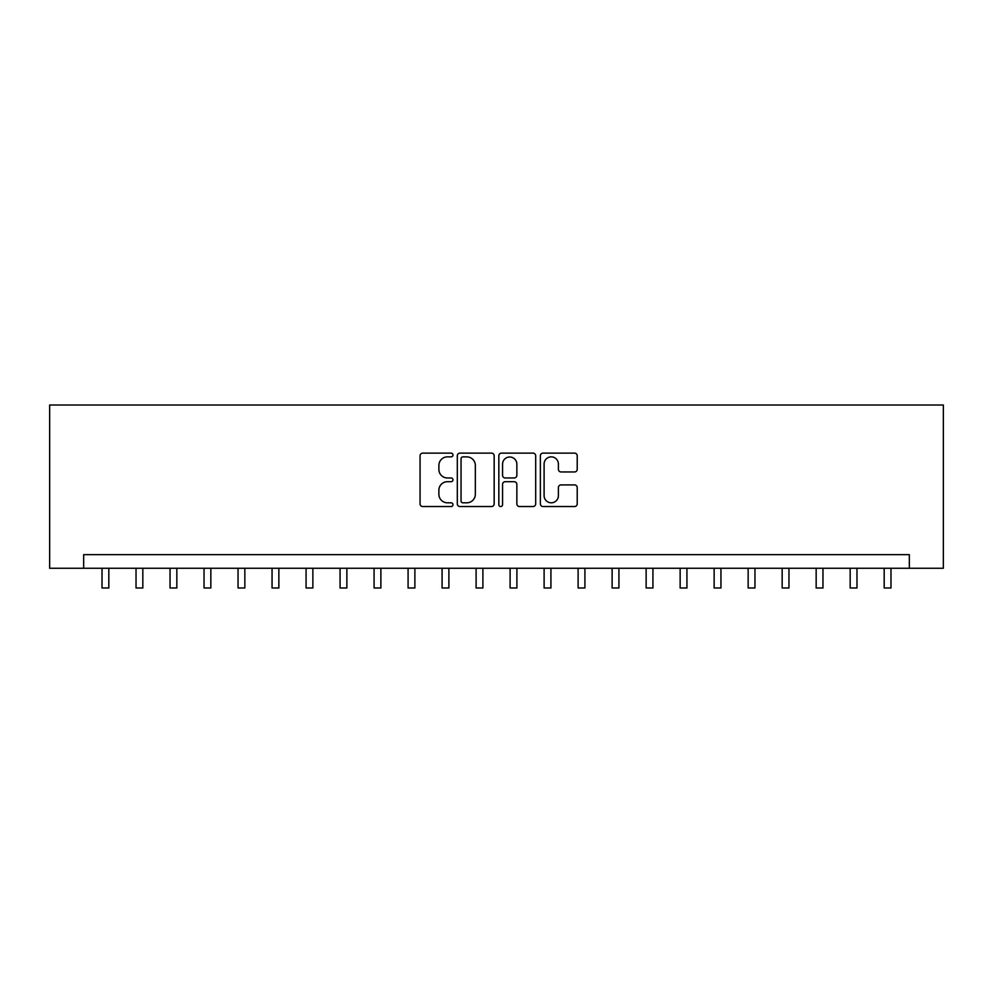 <?xml version="1.0" encoding="UTF-8"?>
<svg xmlns="http://www.w3.org/2000/svg" width="993" height="993" viewBox="0 0 993 993"><rect width="100%" height="100%" fill="white"/><g stroke="black" fill="none" stroke-linecap="round" stroke-linejoin="round"><path stroke-width="1.49" d="M452.969 455.005A1.874 1.874 0 0 0 451.107 453.131L422.733 453.131A2.669 2.669 0 0 0 420.064 455.799L420.064 503.873A2.669 2.669 0 0 0 422.733 506.542L451.107 506.542A1.874 1.874 0 0 0 452.969 504.667A1.874 1.874 0 0 0 451.107 502.806L447.433 502.806A8.54 8.54 0 0 1 438.881 494.253L438.881 490.257A8.54 8.54 0 0 1 447.433 481.704L451.107 481.704A1.874 1.874 0 0 0 452.969 479.842A1.874 1.874 0 0 0 451.107 477.968L447.433 477.968A8.54 8.54 0 0 1 438.881 469.416L438.881 465.419A8.54 8.54 0 0 1 447.433 456.867L451.107 456.867A1.874 1.874 0 0 0 452.969 455.005M574.537 471.96A2.669 2.669 0 0 0 577.218 469.292L577.218 455.799A2.669 2.669 0 0 0 574.537 453.131L543.034 453.131A2.669 2.669 0 0 0 540.366 455.799L540.366 503.873A2.669 2.669 0 0 0 543.034 506.542L574.537 506.542A2.669 2.669 0 0 0 577.218 503.873L577.218 487.575A2.669 2.669 0 0 0 574.537 484.907L561.057 484.907A2.669 2.669 0 0 0 558.389 487.575L558.389 495.656A7.137 7.137 0 0 1 551.239 502.806A7.137 7.137 0 0 1 544.102 495.656L544.102 464.016A7.137 7.137 0 0 1 551.239 456.867A7.137 7.137 0 0 1 558.389 464.016L558.389 469.292A2.669 2.669 0 0 0 561.057 471.96L574.537 471.96M909.34 568.257L943.35 568.257L943.35 405.02L49.65 405.02L49.65 568.257L909.34 568.257L909.34 554.653L83.66 554.653L83.66 568.257M494.166 455.799A2.669 2.669 0 0 0 491.498 453.131L459.982 453.131A2.669 2.669 0 0 0 457.314 455.799L457.314 503.873A2.669 2.669 0 0 0 459.982 506.542L491.498 506.542A2.669 2.669 0 0 0 494.166 503.873L494.166 455.799M501.502 453.131L533.018 453.131A2.669 2.669 0 0 1 535.686 455.799L535.686 503.873A2.669 2.669 0 0 1 533.018 506.542L519.538 506.542A2.669 2.669 0 0 1 516.856 503.873L516.856 484.373A2.669 2.669 0 0 0 514.188 481.704L505.251 481.704A2.669 2.669 0 0 0 502.57 484.373L502.57 504.667A1.874 1.874 0 0 1 500.708 506.542A1.874 1.874 0 0 1 498.834 504.667L498.834 455.799A2.669 2.669 0 0 1 501.502 453.131M462.924 456.867A1.874 1.874 0 0 0 461.05 458.741L461.05 500.931A1.874 1.874 0 0 0 462.924 502.806L466.797 502.806A8.54 8.54 0 0 0 475.337 494.253L475.337 465.419A8.54 8.54 0 0 0 466.797 456.867L462.924 456.867M516.856 464.153A7.137 7.137 0 0 0 509.719 457.003A7.137 7.137 0 0 0 502.57 464.153L502.57 475.299A2.669 2.669 0 0 0 505.251 477.968L514.188 477.968A2.669 2.669 0 0 0 516.856 475.299L516.856 464.153M102.018 568.257L102.018 587.98L108.82 587.98L108.82 568.257M136.029 568.257L136.029 587.98L142.831 587.98L142.831 568.257M170.039 568.257L170.039 587.98L176.841 587.98L176.841 568.257M204.037 568.257L204.037 587.98L210.839 587.98L210.839 568.257M238.047 568.257L238.047 587.98L244.849 587.98L244.849 568.257M272.057 568.257L272.057 587.98L278.859 587.98L278.859 568.257M306.067 568.257L306.067 587.98L312.857 587.98L312.857 568.257M340.065 568.257L340.065 587.98L346.867 587.98L346.867 568.257M374.076 568.257L374.076 587.98L380.878 587.98L380.878 568.257M408.086 568.257L408.086 587.98L414.888 587.98L414.888 568.257M442.084 568.257L442.084 587.98L448.886 587.98L448.886 568.257M476.094 568.257L476.094 587.98L482.896 587.98L482.896 568.257M510.104 568.257L510.104 587.98L516.906 587.98L516.906 568.257M544.114 568.257L544.114 587.98L550.916 587.98L550.916 568.257M578.112 568.257L578.112 587.98L584.914 587.98L584.914 568.257M612.122 568.257L612.122 587.98L618.924 587.98L618.924 568.257M646.133 568.257L646.133 587.98L652.935 587.98L652.935 568.257M680.143 568.257L680.143 587.98L686.933 587.98L686.933 568.257M714.141 568.257L714.141 587.98L720.943 587.98L720.943 568.257M748.151 568.257L748.151 587.98L754.953 587.98L754.953 568.257M782.161 568.257L782.161 587.98L788.963 587.98L788.963 568.257M816.159 568.257L816.159 587.98L822.961 587.98L822.961 568.257M850.169 568.257L850.169 587.98L856.971 587.98L856.971 568.257M884.18 568.257L884.18 587.98L890.982 587.98L890.982 568.257M102.018 587.98L108.82 587.98M136.029 587.98L142.831 587.98M170.039 587.98L176.841 587.98M204.037 587.98L210.839 587.98M238.047 587.98L244.849 587.98M272.057 587.98L278.859 587.98M306.067 587.98L312.857 587.98M340.065 587.98L346.867 587.98M374.076 587.98L380.878 587.98M408.086 587.98L414.888 587.98M442.084 587.98L448.886 587.98M476.094 587.98L482.896 587.98M510.104 587.98L516.906 587.98M544.114 587.98L550.916 587.98M578.112 587.98L584.914 587.98M612.122 587.98L618.924 587.98M646.133 587.98L652.935 587.98M680.143 587.98L686.933 587.98M714.141 587.98L720.943 587.98M748.151 587.98L754.953 587.98M782.161 587.98L788.963 587.98M816.159 587.98L822.961 587.98M850.169 587.98L856.971 587.98M884.18 587.98L890.982 587.98"/></g></svg>
